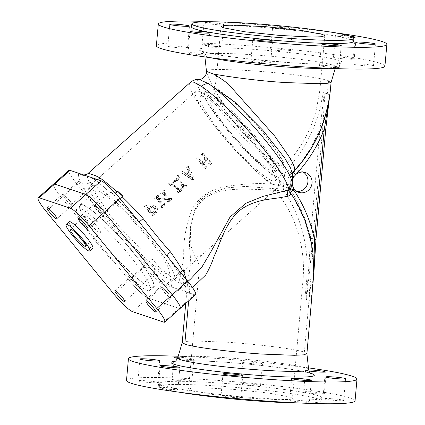 <?xml version="1.0" encoding="UTF-8"?>
<svg xmlns="http://www.w3.org/2000/svg" width="425" height="425" viewBox="0 0 425 425"><rect width="100%" height="100%" fill="white"/><g stroke="black" fill="none" stroke-linecap="round" stroke-linejoin="round"><path stroke-width="0.32" stroke-dasharray="2.12 1.59" d="M308.964 300.507C309.713 293.362 311.142 284.516 310.962 277.987C309.666 284.049 309.49 293.287 308.964 300.507C307.519 299.205 306.329 296.167 305.389 291.396L306.553 299.694L311.376 301.32L311.902 293.585C311.323 297.845 310.346 300.151 308.964 300.507L304.353 352.166C295.763 349.053 258.607 344.277 226.929 342.21L195.038 340.983L185.736 341.418L182.235 342.582M216.272 88.06L213.547 88.501L214.322 93.521L219.311 102.691L239.015 128.674L263.612 154.355L281.09 167.158L283.666 166.998L283.475 162.547L278.858 153.664L259.207 127.58L234.303 101.495L216.272 88.06M273.339 188.578L274.794 189.369L274.614 190.31L201.631 255.266L196.345 257.109L194.283 255.579L190.793 245.268L190.395 229.24L194.241 210.864L198.932 202.04L206.268 194.91L225.675 187.93L245.56 186.4L273.339 188.578M290.323 397.083L292.442 398.368L289.069 399.394L279.602 399.702L247.759 398.135L212.388 394.427L190.676 390.384L188.557 389.098L191.93 388.078L201.397 387.765L233.24 389.332L268.611 393.04L290.323 397.083M331.054 82.508L328.583 80.692C319.935 77.557 282.896 72.802 251.159 70.741C223.056 69.121 203.341 68.712 206.784 71.767M293.494 171.971A5.217 0.664 42.9 0 1 293.425 171.604A5.217 0.664 42.9 0 1 293.473 171.572C313.321 149.898 325.332 124.297 329.497 94.764L327.303 93.744L322.989 92.581C318.904 121.991 306.892 147.661 286.944 169.586C277.058 163.901 258.14 145.738 241.496 126.443C224.235 106.059 213.281 89.675 208.617 77.292L206.391 72.415M192.504 287.571L189.794 287.938L187.818 280.033L189.725 269.625C190.66 262.363 190.607 255.085 189.561 247.78C189.391 232.624 189.598 211.496 204.175 198.751C219.778 187.356 240.98 189.173 257.869 189.444L284.139 190.91C303.753 220.989 310.84 254.485 305.389 291.396M303.259 172.109A10.428 9.961 108.6 0 0 301.283 171.179A10.428 9.961 108.6 0 0 298.881 170.701A10.428 9.961 108.6 0 0 292.527 172.508C304.353 159.476 313.554 144.654 320.131 128.047L322.713 128.377L324.902 92.937L329.694 94.552L325.747 129.333M291.497 173.326A5.217 0.659 42.8 0 0 286.944 169.586L284.575 174.691L283.433 186.485L289.367 188.291L289.675 187.127L288.416 184.668C287.268 181.342 287.709 178.229 289.728 175.339L292.527 172.508M289.675 187.127A10.428 9.961 108.6 0 0 294.637 190.952A10.428 9.961 108.6 0 0 296.772 191.404M170.935 279.724A63.102 9.637 48.3 0 1 119.659 232.746A63.102 9.637 48.3 0 1 90.307 185.39A63.102 9.637 48.3 0 1 93.59 185.337A63.102 9.637 48.3 0 1 144.861 232.316A63.102 9.637 48.3 0 1 174.213 279.666A63.102 9.637 48.3 0 1 170.935 279.724M199.075 91.449A63.102 9.637 -131.7 0 0 195.798 91.508A63.102 9.637 -131.7 0 0 225.149 138.858A63.102 9.637 -131.7 0 0 276.42 185.837A63.102 9.637 -131.7 0 0 279.703 185.778A63.102 9.637 -131.7 0 0 250.346 138.428A63.102 9.637 -131.7 0 0 199.075 91.449M89.728 187.877C87.534 189.63 85.409 189.651 83.358 187.946A79.788 12.187 -131.7 0 0 96.177 207.469A6.258 3.31 -36.1 0 0 103.626 205.323A73.53 11.231 48.3 0 1 91.386 186.548L89.728 187.877M71.235 204.335A6.258 0.956 48.3 0 1 66.151 199.676A6.258 0.956 48.3 0 1 63.24 194.979A6.258 0.956 48.3 0 1 63.569 194.974A6.258 0.956 48.3 0 1 68.653 199.633A6.258 0.956 48.3 0 1 71.565 204.329A6.258 0.956 48.3 0 1 71.235 204.335M80.5 182.309C83.257 184.418 86.248 184.583 89.478 182.792A73.53 11.231 48.3 0 1 87.683 173.857A6.258 6.178 32.8 0 1 78.875 173.326A79.788 12.187 -131.7 0 0 80.5 182.309A6.258 0.956 -131.7 0 0 78.965 181.268A6.258 0.956 -131.7 0 0 78.641 181.273A6.258 0.956 -131.7 0 0 83.358 187.946M186.251 279.443A73.53 11.231 48.3 0 1 186.081 282.981A6.258 6.178 32.8 0 0 185.645 291.736L163.343 284.235A20.862 3.188 48.3 0 1 144.675 266.656L125.423 243.158A79.788 12.187 -131.7 0 0 147.018 265.63A6.258 0.956 -131.7 0 0 150.864 270.374A6.258 0.956 -131.7 0 0 154.392 273.312A6.258 0.956 -131.7 0 0 154.716 273.307A6.258 0.956 -131.7 0 0 154.742 272.908A79.788 12.187 -131.7 0 0 172.199 287.21A6.258 5.222 -55.2 0 1 173.687 278.811A73.53 11.231 48.3 0 1 156.634 264.748C154.647 268.048 154.015 270.767 154.742 272.908M138.991 287.018A6.258 0.956 48.3 0 1 133.907 282.359A6.258 0.956 48.3 0 1 130.996 277.663A6.258 0.956 48.3 0 1 131.325 277.658A6.258 0.956 48.3 0 1 136.409 282.317A6.258 0.956 48.3 0 1 139.32 287.013A6.258 0.956 48.3 0 1 138.991 287.018M147.018 265.63L147.847 262.666L152.262 259.218A73.53 11.231 -131.7 0 0 157.404 264.063L156.634 264.748M120.339 199.006L119.574 199.814L117.911 199.947L117.502 199.426A6.258 0.956 48.3 0 0 113.656 194.687A6.258 0.956 48.3 0 0 110.128 191.744A6.258 0.956 48.3 0 0 109.804 191.749A6.258 0.956 48.3 0 0 109.783 192.153L110.038 192.53L115.249 193.093M94.733 205.45A6.258 0.956 -131.7 0 0 94.403 205.456A6.258 0.956 -131.7 0 0 97.314 210.152A6.258 0.956 -131.7 0 0 102.398 214.811A6.258 0.956 -131.7 0 0 102.728 214.806A6.258 0.956 -131.7 0 0 99.817 210.109A6.258 0.956 -131.7 0 0 94.733 205.45M183.117 275.618L182.968 281.286L184.02 282.752A6.258 0.956 48.3 0 0 185.555 283.794A6.258 0.956 48.3 0 0 185.879 283.788L170.483 297.489A6.258 0.956 -131.7 0 0 167.572 292.798A6.258 0.956 -131.7 0 0 162.488 288.139A6.258 0.956 -131.7 0 0 162.159 288.145A6.258 0.956 -131.7 0 0 165.07 292.841A6.258 0.956 -131.7 0 0 170.154 297.5A6.258 0.956 -131.7 0 0 170.483 297.489M247.86 383.775A9.908 0.717 5.1 0 0 240.784 383.833A9.908 0.717 5.1 0 0 253.443 385.65A9.908 0.717 5.1 0 0 260.52 385.592A9.908 0.717 5.1 0 0 247.86 383.775M255.388 363.896A9.908 0.717 -174.9 0 1 242.723 362.073A9.908 0.717 -174.9 0 1 249.799 362.015A9.908 0.717 -174.9 0 1 262.464 363.837A9.908 0.717 -174.9 0 1 255.388 363.896M179.222 379.158A9.908 0.717 5.1 0 0 172.146 379.217A9.908 0.717 5.1 0 0 184.806 381.039A9.908 0.717 5.1 0 0 191.882 380.981A9.908 0.717 5.1 0 0 179.222 379.158M177.905 357.234A9.908 0.717 -174.9 0 1 181.162 357.398A9.908 0.717 -174.9 0 1 193.827 359.221A9.908 0.717 -174.9 0 1 186.75 359.279A9.908 0.717 -174.9 0 1 177.57 358.323M145.005 380.71A9.908 0.717 5.1 0 0 137.928 380.768A9.908 0.717 5.1 0 0 150.593 382.59A9.908 0.717 5.1 0 0 157.67 382.532A9.908 0.717 5.1 0 0 145.005 380.71M165.256 387.52A9.908 0.717 5.1 0 0 158.18 387.579A9.908 0.717 5.1 0 0 170.845 389.401A9.908 0.717 5.1 0 0 177.921 389.342A9.908 0.717 5.1 0 0 165.256 387.52M228.108 395.601A9.908 0.717 5.1 0 0 221.032 395.659A9.908 0.717 5.1 0 0 233.697 397.476A9.908 0.717 5.1 0 0 240.773 397.418A9.908 0.717 5.1 0 0 228.108 395.601M296.751 400.212A9.908 0.717 5.1 0 0 289.669 400.27A9.908 0.717 5.1 0 0 302.334 402.092A9.908 0.717 5.1 0 0 309.411 402.034A9.908 0.717 5.1 0 0 296.751 400.212M330.963 398.661A9.908 0.717 5.1 0 0 323.887 398.719A9.908 0.717 5.1 0 0 336.547 400.541A9.908 0.717 5.1 0 0 343.623 400.483A9.908 0.717 5.1 0 0 330.963 398.661M310.712 391.85A9.908 0.717 5.1 0 0 303.636 391.908A9.908 0.717 5.1 0 0 316.296 393.731A9.908 0.717 5.1 0 0 323.377 393.672A9.908 0.717 5.1 0 0 310.712 391.85M308.964 370.998A9.908 0.717 -174.9 0 1 305.58 370.154A9.908 0.717 -174.9 0 1 308.688 369.909M366.419 65.859A9.908 0.717 -174.9 0 1 353.754 64.042A9.908 0.717 -174.9 0 1 360.83 63.984A9.908 0.717 -174.9 0 1 373.495 65.801A9.908 0.717 -174.9 0 1 366.419 65.859M332.201 67.416A9.908 0.717 -174.9 0 1 319.542 65.593A9.908 0.717 -174.9 0 1 326.618 65.535A9.908 0.717 -174.9 0 1 339.283 67.357A9.908 0.717 -174.9 0 1 332.201 67.416M263.564 62.799A9.908 0.717 -174.9 0 1 250.904 60.977A9.908 0.717 -174.9 0 1 257.98 60.918A9.908 0.717 -174.9 0 1 270.64 62.741A9.908 0.717 -174.9 0 1 263.564 62.799M200.712 54.719A9.908 0.717 -174.9 0 1 188.047 52.902A9.908 0.717 -174.9 0 1 195.128 52.843A9.908 0.717 -174.9 0 1 207.788 54.66A9.908 0.717 -174.9 0 1 200.712 54.719M180.46 47.913A9.908 0.717 -174.9 0 1 167.801 46.091A9.908 0.717 -174.9 0 1 174.877 46.033A9.908 0.717 -174.9 0 1 187.537 47.855A9.908 0.717 -174.9 0 1 180.46 47.913M211.034 22.722A9.908 0.717 5.1 0 0 203.958 22.78A9.908 0.717 5.1 0 0 216.617 24.602A9.908 0.717 5.1 0 0 223.693 24.544A9.908 0.717 5.1 0 0 211.034 22.722M214.673 46.357A9.908 0.717 -174.9 0 1 202.013 44.54A9.908 0.717 -174.9 0 1 209.089 44.482A9.908 0.717 -174.9 0 1 221.754 46.298A9.908 0.717 -174.9 0 1 214.673 46.357M279.671 27.338A9.908 0.717 5.1 0 0 272.595 27.397A9.908 0.717 5.1 0 0 285.255 29.213A9.908 0.717 5.1 0 0 292.331 29.155A9.908 0.717 5.1 0 0 279.671 27.338M283.316 50.973A9.908 0.717 -174.9 0 1 270.651 49.151A9.908 0.717 -174.9 0 1 277.727 49.093A9.908 0.717 -174.9 0 1 290.392 50.915A9.908 0.717 -174.9 0 1 283.316 50.973M350.115 36.152A9.908 0.717 5.1 0 0 342.523 35.413A9.908 0.717 5.1 0 0 335.447 35.472A9.908 0.717 5.1 0 0 348.112 37.294A9.908 0.717 5.1 0 0 353.276 37.485M346.168 59.054A9.908 0.717 -174.9 0 1 333.503 57.232A9.908 0.717 -174.9 0 1 340.584 57.173A9.908 0.717 -174.9 0 1 353.244 58.995A9.908 0.717 -174.9 0 1 346.168 59.054M150.737 287.576A55.282 8.442 48.3 0 1 105.825 246.426A55.282 8.442 48.3 0 1 80.107 204.94A55.282 8.442 48.3 0 1 82.981 204.893A55.282 8.442 48.3 0 1 127.898 246.048A55.282 8.442 48.3 0 1 153.616 287.528A55.282 8.442 48.3 0 1 150.737 287.576M166.138 273.87A55.282 8.442 48.3 0 1 121.226 232.719A55.282 8.442 48.3 0 1 95.508 191.234A55.282 8.442 48.3 0 1 98.382 191.186A55.282 8.442 48.3 0 1 143.299 232.342A55.282 8.442 48.3 0 1 169.012 273.822A55.282 8.442 48.3 0 1 166.138 273.87M384.922 66.146A114.734 8.314 5.1 0 0 238.308 45.071A114.734 8.314 5.1 0 0 156.368 45.746M333.45 32.528A114.734 8.314 5.1 0 0 240.247 23.311A114.734 8.314 5.1 0 0 212.983 21.776M353.621 41.422A81.356 5.892 5.1 0 0 249.656 26.478A81.356 5.892 5.1 0 0 191.553 26.956M212.006 97.479A49.544 7.565 -131.7 0 0 209.429 97.522A49.544 7.565 -131.7 0 0 232.475 134.698A49.544 7.565 -131.7 0 0 272.733 171.583A49.544 7.565 -131.7 0 0 275.304 171.541A49.544 7.565 -131.7 0 0 252.259 134.364A49.544 7.565 -131.7 0 0 212.006 97.479M218.939 91.311A49.544 7.565 -131.7 0 0 216.362 91.354A49.544 7.565 -131.7 0 0 239.408 128.531A49.544 7.565 -131.7 0 0 279.661 165.415A49.544 7.565 -131.7 0 0 282.237 165.373A49.544 7.565 -131.7 0 0 259.192 128.196A49.544 7.565 -131.7 0 0 218.939 91.311M203.23 96.523A56.323 8.601 -131.7 0 0 200.303 96.571A56.323 8.601 -131.7 0 0 226.504 138.837A56.323 8.601 -131.7 0 0 272.266 180.763A56.323 8.601 -131.7 0 0 275.193 180.715A56.323 8.601 -131.7 0 0 248.997 138.449A56.323 8.601 -131.7 0 0 203.23 96.523M207.852 92.411A56.323 8.601 -131.7 0 0 204.924 92.459A56.323 8.601 -131.7 0 0 231.12 134.725A56.323 8.601 -131.7 0 0 276.888 176.651A56.323 8.601 -131.7 0 0 279.815 176.603A56.323 8.601 -131.7 0 0 253.613 134.337A56.323 8.601 -131.7 0 0 207.852 92.411M308.46 367.875A114.734 8.314 5.1 0 0 210.38 357.993A114.734 8.314 5.1 0 0 178.197 356.251M355.056 400.823A114.734 8.314 5.1 0 0 208.436 379.753A114.734 8.314 5.1 0 0 126.501 380.428M217.844 382.914A81.356 5.892 5.1 0 0 159.742 383.392A81.356 5.892 5.1 0 0 263.707 398.337A81.356 5.892 5.1 0 0 321.81 397.858A81.356 5.892 5.1 0 0 217.844 382.914M300.379 403.038A81.356 5.892 5.1 0 0 321.534 400.966A81.356 5.892 5.1 0 0 217.568 386.022A81.356 5.892 5.1 0 0 159.465 386.5A81.356 5.892 5.1 0 0 179.918 392.286M186.081 282.981L185.714 283.39L181.077 284.182C179.228 283.252 176.768 281.462 173.687 278.811M324.902 92.937L324.248 92.804L320.131 128.047L310.356 238.319C306.6 220.033 299.609 203.357 289.367 188.291A5.217 1.259 -34.3 0 1 284.139 190.91A5.217 4.627 93.9 0 1 283.433 186.485L270.884 183.967C257.183 183.005 242.239 183.855 226.052 186.527C210.221 188.886 195.075 199.107 190.15 214.12C185.348 229.128 183.223 242.988 183.775 255.701C182.984 267.421 176.407 281.722 181.618 283.703L190.671 278.981C187.356 281.653 185.651 282.837 185.544 282.54C187.011 282.864 187.802 283.294 187.919 283.831L187.818 280.033L185.725 303.471M324.248 92.804L322.989 92.581M288.416 184.668A5.217 0.388 4.7 0 1 283.783 184.052L279.836 180.779A70.476 10.763 48.3 0 1 224.124 125.067A70.476 10.763 48.3 0 1 197.652 79.99C198.916 83.172 212.723 101.394 231.009 123.569C249.863 145.477 273.142 168.258 284.575 174.691A5.217 0.393 4.6 0 0 289.728 175.339M328.743 102L329.694 94.637M292.48 176.524A5.217 0.393 4.6 0 0 291.199 176.678A5.217 0.393 4.6 0 0 291.263 176.742L293.473 171.572L294.164 171.116M291.778 186.086A5.217 0.388 4.7 0 0 290.418 186.235A5.217 0.388 4.7 0 0 290.493 186.309L291.263 176.742L292.565 174.664M290.732 188.875L289.956 188.673L290.493 186.309L291.789 184.801A10.428 10.296 32.1 0 1 290.424 189.428L290.004 188.695A5.217 5.132 -31.1 0 0 290.487 192.86A5.217 5.217 0 0 1 289.956 188.673L291.199 176.678L293.425 171.604C313.342 149.797 325.359 124.169 329.471 94.722M190.294 82.439L190.172 82.556A73.53 11.231 -131.7 0 0 214.694 125.747A73.53 11.231 -131.7 0 0 270.884 183.967A5.217 3.134 94.8 0 0 270.412 190.299M46.123 211.384L61.524 197.678L129.28 280.362L61.524 197.678A20.862 3.188 48.3 0 1 53.534 184.073A20.862 3.188 -131.7 0 0 61.524 197.678L76.92 183.972L125.423 243.158L130.576 238.212C119.34 227.662 110.357 216.697 103.626 205.323M89.478 182.792L90.249 182.107A73.53 11.231 -131.7 0 0 92.151 185.863L91.386 186.548M87.683 173.857L87.943 173.538M210.54 164.385L211.815 163.253A73.53 11.231 48.3 0 1 203.447 153.648L202.178 154.78A73.53 11.231 -131.7 0 0 206.199 159.46L202.752 162.531A73.53 11.231 48.3 0 1 198.73 157.845L197.46 158.977A73.53 11.231 -131.7 0 0 205.822 168.582L207.092 167.45A73.53 11.231 48.3 0 1 203.575 163.471L207.023 160.4A73.53 11.231 -131.7 0 0 210.54 164.385L209.02 163.869L210.29 162.743L211.815 163.253M193.083 179.918L194.268 178.872L188.854 166.643L187.521 167.827L189.226 171.572L186.511 173.99L183.106 171.753L181.773 172.938L193.083 179.918L191.563 179.408L192.743 178.357L194.268 178.872M178.059 178.351L178.043 175.164L179.908 177.485L179.265 178.059L178.867 179.297A73.53 11.231 -131.7 0 0 184.742 186.012L183.292 185.528L185.002 184.758L186.495 185.263A73.53 11.231 -131.7 0 0 186.952 185.773L179.068 192.785A73.53 11.231 48.3 0 1 178.665 192.334L179.663 191.447L179.685 190.411L171.966 184.556L170.733 185.656L168.73 183.547L171.647 184.062L178.059 178.351L177.161 178.048L177.039 175.047L177.863 175.323M185.002 184.758L185.406 185.252L177.523 192.27L177.161 191.829L178.165 190.942L178.245 189.927L171.052 184.248L172.008 184.567L171.052 184.248L169.814 185.348L170.733 185.656M177.039 175.047L178.994 177.177L177.926 178.978L183.292 185.528L184.742 186.012L186.495 185.263M153.005 215.592L156.06 212.872C157.951 211.129 158.121 209.227 156.565 207.161L154.822 205.934L150.848 207.055L149.117 208.601A73.53 11.231 48.3 0 1 145.913 204.855L144.643 205.987A73.53 11.231 -131.7 0 0 153.005 215.592L151.481 215.082L154.541 212.362L156.06 212.872M170.568 197.986L170.792 198.257L167.083 201.556L166.86 201.285L168.034 199.862L167.811 199.585L157.563 198.135L162.531 204.197L164.199 204.808L162.531 204.197L164.332 203.532L165.851 204.042A73.53 11.231 -131.7 0 0 166.101 204.329L162.334 207.676A73.53 11.231 48.3 0 1 162.084 207.395L162.929 205.626A73.53 11.231 48.3 0 1 156.814 198.629L155.731 198.241L154.126 199.028L155.035 199.33A73.53 11.231 48.3 0 1 154.796 199.054L158.562 195.702A73.53 11.231 -131.7 0 0 158.801 195.978L157.824 197.63A73.53 11.231 -131.7 0 0 158.111 197.965L168.725 199.458A73.53 11.231 48.3 0 1 163.253 193.189L162.074 192.753L160.422 193.423L161.33 193.731A73.53 11.231 48.3 0 1 161.091 193.449L164.799 190.15A73.53 11.231 -131.7 0 0 165.038 190.432L164.252 192.302A73.53 11.231 -131.7 0 0 170.329 199.245L168.858 198.751L170.568 197.986L172.083 198.496A73.53 11.231 -131.7 0 0 172.337 198.778L168.629 202.077A73.53 11.231 48.3 0 1 168.38 201.795L169.527 200.361A73.53 11.231 48.3 0 1 169.278 200.079L158.541 198.464A73.53 11.231 -131.7 0 0 163.992 204.685L165.851 204.042M160.422 193.423L160.198 193.152L163.901 189.853L164.13 190.124L163.312 191.983L168.858 198.751L170.329 199.245L172.083 198.496M154.126 199.028L153.903 198.751L157.67 195.399L157.893 195.675L156.894 197.317L157.16 197.646L167.322 198.985L162.313 192.876L163.253 193.189L161.33 193.731M164.332 203.532L164.555 203.809L160.788 207.161L160.565 206.885L161.473 205.137L155.879 198.316L156.814 198.629L155.035 199.33M139.15 221.962L139.102 221.903A79.788 12.187 -131.7 0 0 117.502 199.426M187.898 281.451L185.008 284.235L184.445 285.791L182.968 281.286M167.71 256.817A6.258 3.31 -36.1 0 0 167.912 257.168C173.209 264.435 177.321 270.683 180.242 275.915L181.167 277.116A6.258 0.956 48.3 0 1 185.879 283.788M195.59 294.695A20.862 3.188 48.3 0 1 194.507 294.711L185.645 291.736A79.788 12.187 -131.7 0 0 184.02 282.752M76.92 183.972A20.862 3.188 48.3 0 1 68.935 170.367M306.903 353.706L304.353 352.166M311.902 293.585L313.581 268.265L311.27 243.419L304.459 219.438L293.478 197.45C311.865 225.218 316.625 263.298 311.791 294.525M180.189 308.401A20.862 3.188 48.3 0 1 179.106 308.417L147.942 297.941L179.106 308.417L163.705 322.123M144.675 266.656L129.28 280.362A20.862 3.188 -131.7 0 0 147.942 297.941A20.862 3.188 48.3 0 1 129.28 280.362L113.879 294.068M190.172 82.556A10.428 10.306 42.8 0 1 197.652 79.99L198.927 79.353M279.836 180.779A10.428 8.697 -55.2 0 1 278.035 185.263A5.217 4.101 -89.9 0 0 278.396 190.697M325.662 129.28L315.876 239.642L311.376 301.32M306.553 299.694L312.938 238.653L322.713 128.377M312.938 238.653L310.356 238.319C309.634 257.826 308.226 277.419 306.133 297.102M311.599 298.934L313.884 270.895M97.293 179.52A6.258 5.222 -55.2 0 1 93.373 178.877L93.373 178.877A6.258 5.222 -55.2 0 1 92.326 177.847A79.788 12.187 -131.7 0 1 109.783 192.153M166.249 255.032L167.912 257.168A6.258 3.31 -36.1 0 0 168.343 257.587A79.788 12.187 -131.7 0 1 181.167 277.116M180.242 275.915L180.45 272.361M152.262 259.218A6.258 0.956 48.3 0 1 157.404 264.063M90.249 182.107A6.258 0.956 48.3 0 1 92.353 185.826A6.258 0.956 48.3 0 1 92.151 185.863M154.541 212.362C156.437 210.646 156.697 208.771 155.316 206.741L156.565 207.161M155.316 206.741L153.696 205.551L149.812 206.709L148.081 208.25L145.068 204.574L145.913 204.855M145.068 204.574L143.799 205.705L144.643 205.987M149.812 206.709L150.848 207.055M148.081 208.25L149.117 208.601M151.348 208.282L153.972 207.299L155.295 208.292C156.48 209.738 156.326 211.055 154.843 212.25L153.425 213.509A73.53 11.231 48.3 0 1 149.935 209.541L151.348 208.282L150.248 207.91L152.819 206.911L155.295 208.292M154.047 207.867C155.104 209.297 154.891 210.598 153.414 211.772L154.843 212.25M153.414 211.772L151.996 213.031L153.425 213.509M151.996 213.031L148.835 209.169L149.935 209.541M148.835 209.169L150.248 207.91M143.799 205.705L151.481 215.082M164.555 203.809L166.101 204.329M160.788 207.161L162.334 207.676M161.473 205.137L162.929 205.626M160.565 206.885L162.084 207.395M153.903 198.751L154.796 199.054M157.67 195.399L158.562 195.702M156.894 197.317L157.824 197.63M157.893 195.675L158.801 195.978M160.198 193.152L161.091 193.449M163.901 189.853L164.799 190.15M163.312 191.983L164.252 192.302M164.13 190.124L165.038 190.432M170.792 198.257L172.337 198.778M167.083 201.556L168.629 202.077M168.034 199.862L169.527 200.361M166.86 201.285L168.38 201.795M157.16 197.646L158.111 197.965M167.322 198.985L168.725 199.458M167.811 199.585L169.278 200.079M157.563 198.135L158.541 198.464M177.22 174.887L178.043 175.164M178.994 177.177L179.908 177.485M178.346 177.751L179.265 178.059M177.926 178.978L178.867 179.297M185.406 185.252L186.952 185.773M177.523 192.27L179.068 192.785M177.161 191.829L178.665 192.334M178.165 190.942L179.663 191.447M178.245 189.927L179.685 190.411M169.814 185.348L167.907 183.271L168.73 183.547M167.907 183.271L168.964 183.334M168.141 183.058L169.495 183.759L171.647 184.062M170.749 183.759L177.161 178.048M182.394 186.421L176.651 179.589L175.934 179.897L176.848 180.205L172.614 183.977L180.641 190.214L178.925 189.508L179.871 189.423L182.166 187.377L182.394 186.421L183.85 186.91A73.53 11.231 48.3 0 1 178.117 180.354L177.576 179.897L176.848 180.205M175.934 179.897L171.695 183.669L172.614 183.977M177.161 180.035L178.117 180.354M182.166 187.377L183.664 187.882L183.85 186.91M171.695 183.669L178.925 189.508L181.369 189.927L183.664 187.882M192.743 178.357L188.009 166.356L186.676 167.546L188.238 171.238L185.523 173.655L182.261 171.472L183.106 171.753M182.261 171.472L180.928 172.656L181.773 172.938M188.238 171.238L189.226 171.572M185.523 173.655L186.511 173.99M188.009 166.356L188.854 166.643M186.676 167.546L187.521 167.827M187.579 174.696L189.778 172.741L191.824 177.028L191.537 177.283L186.532 174.346L188.732 172.391L189.778 172.741M188.732 172.391L190.517 176.587L191.824 177.028M190.517 176.587L190.23 176.843L191.537 177.283M180.928 172.656L191.563 179.408M190.23 176.843L186.532 174.346M210.29 162.743L202.608 153.361L201.333 154.493L205.1 159.093L201.652 162.159L197.885 157.563L196.616 158.695L204.303 168.072L205.572 166.94L202.406 163.078L203.575 163.471M202.406 163.078L205.854 160.012L207.023 160.4M204.303 168.072L205.822 168.582M205.572 166.94L207.092 167.45M197.885 157.563L198.73 157.845M196.616 158.695L197.46 158.977M205.1 159.093L206.199 159.46M201.652 162.159L202.752 162.531M202.608 153.361L203.447 153.648M201.333 154.493L202.178 154.78M205.854 160.012L209.02 163.869M96.167 225.441A11.448 1.748 48.3 0 1 100.555 232.911A11.448 1.748 48.3 0 1 89.718 223.274A11.448 1.748 48.3 0 1 85.329 215.804A11.448 1.748 48.3 0 1 96.167 225.441M69.217 221.733A17.733 2.709 -131.7 0 0 76.011 233.298A17.733 2.709 -131.7 0 0 92.793 248.227M132.297 251.425A54.756 8.362 48.3 0 1 153.266 287.141A54.756 8.362 48.3 0 1 101.426 241.044A54.756 8.362 48.3 0 1 80.458 205.333A54.756 8.362 48.3 0 1 132.297 251.425M128.833 254.511A54.756 8.362 48.3 0 1 149.802 290.222A54.756 8.362 48.3 0 1 97.963 244.131A54.756 8.362 48.3 0 1 76.989 208.415A54.756 8.362 48.3 0 1 128.833 254.511M69.461 200.345A7.299 1.116 48.3 0 1 72.255 205.105A7.299 1.116 48.3 0 1 65.344 198.964A7.299 1.116 48.3 0 1 62.549 194.198A7.299 1.116 48.3 0 1 69.461 200.345M100.624 210.827A7.299 1.116 48.3 0 1 103.418 215.587A7.299 1.116 48.3 0 1 96.507 209.44A7.299 1.116 48.3 0 1 93.713 204.68A7.299 1.116 48.3 0 1 100.624 210.827M133.099 281.647A7.299 1.116 -131.7 0 0 140.011 287.794A7.299 1.116 -131.7 0 0 137.217 283.029A7.299 1.116 -131.7 0 0 130.305 276.882A7.299 1.116 -131.7 0 0 133.099 281.647M164.262 292.124A7.299 1.116 -131.7 0 0 171.174 298.27A7.299 1.116 -131.7 0 0 168.38 293.51A7.299 1.116 -131.7 0 0 161.468 287.364A7.299 1.116 -131.7 0 0 164.262 292.124M328.583 80.692L327.298 93.744M188.642 300.879L189.794 287.938M250.383 49.135A71.883 5.206 5.1 0 0 201.971 51.329A71.883 5.206 5.1 0 0 290.907 62.762A71.883 5.206 5.1 0 0 339.32 60.562A71.883 5.206 5.1 0 0 250.383 49.135M211.337 57.816A65.748 4.765 -174.9 0 1 204.717 55.17A65.748 4.765 -174.9 0 1 251.669 54.713A65.748 4.765 -174.9 0 1 335.676 66.858A65.748 4.765 -174.9 0 1 328.69 68.287M175.339 361.117A71.883 5.206 -174.9 0 1 222.456 362.052A71.883 5.206 -174.9 0 1 310.409 373.171M308.651 369.644A65.748 4.765 5.1 0 0 224.634 357.638A65.748 4.765 5.1 0 0 177.692 357.956M151.491 259.903A73.53 11.231 48.3 0 1 130.576 238.212M292.161 183.43A70.476 10.763 48.3 0 1 291.789 184.801M194.507 294.711L179.106 308.417M132.542 311.647L163.343 284.235M179.871 189.423L181.369 189.927M220.963 26.451L216.113 80.474C215.422 84.171 214.567 86.849 213.547 88.501M274.794 189.369L285.478 204.356C290.843 213.233 295.04 222.652 298.063 232.613C302.956 248.944 304.523 265.62 302.77 282.646L292.442 398.368M298.748 192.334L294.637 190.952M195.798 91.508L90.307 185.39M78.641 181.273L63.24 194.979M147.847 262.666L130.996 277.663M109.804 191.749L94.403 205.456M182.952 269.641L162.159 288.145M242.723 362.073L240.784 383.833M174.085 357.457L172.146 379.217M139.873 359.008L137.928 380.768M160.124 365.819L158.18 387.579M222.976 373.899L221.032 395.659M291.614 378.516L289.669 400.27M325.826 376.959L323.887 398.719M305.58 370.154L303.636 391.908M353.754 64.042L355.698 42.282M319.542 65.593L321.486 43.833M250.904 60.977L252.843 39.222M188.047 52.902L189.991 31.142M167.801 46.091L169.74 24.331M202.013 44.54L203.958 22.78M270.651 49.151L272.595 27.397M333.503 57.232L335.447 35.472M335.171 68.563L335.676 66.858C337.397 64.063 338.396 62.905 338.672 63.378L337.498 63.601C335.038 63.968 330.65 64.143 324.339 64.132C315.286 64.09 304.098 63.623 290.774 62.735L243.148 58.315L218.721 54.905C205.594 52.705 202.109 51.207 202.385 51.218C202.773 50.777 203.554 52.094 204.717 55.17L204.908 56.939M310.983 373.596C311.243 373.718 310.165 372.884 300.996 371.052C284.644 367.811 251.148 363.959 222.594 362.079C210.572 361.277 200.233 360.82 191.574 360.703L177.586 361.016L174.696 361.436M95.508 191.234L80.107 204.94M216.362 91.354L209.429 97.522M204.924 92.459L200.303 96.571M159.742 383.392L159.465 386.5M141.196 224.458L117.911 199.947M324.769 35.711L319.924 89.919L316.248 110.091C313.735 119.494 310.202 128.499 305.644 137.094C299.768 148.144 292.442 158.116 283.661 166.998M194.283 255.579L194.863 256.286C196.27 258.469 199.569 261.396 199.012 271.92L188.557 389.098M282.237 165.373L275.304 171.541M279.815 176.603L275.193 180.715M321.81 397.858L321.534 400.966M169.012 273.822L153.616 287.528M329.784 94.6L329.354 98.377M313.799 274.316L311.52 300.709M110.038 192.53C103.546 186.633 97.994 182.086 93.373 178.877L87.948 176.375M353.244 58.995L355.188 37.235M290.392 50.915L292.331 29.155M221.754 46.298L223.693 24.544M187.537 47.855L189.481 26.095M207.788 54.66L209.732 32.906M270.64 62.741L272.584 40.981M339.283 67.357L341.222 45.597M373.495 65.801L375.434 44.046M325.316 371.912L323.377 393.672M345.567 378.723L343.623 400.483M311.355 380.274L309.411 402.034M242.712 375.663L240.773 397.418M179.86 367.582L177.921 389.342M159.609 360.772L157.67 382.532M193.827 359.221L191.882 380.981M262.464 363.837L260.52 385.592M119.574 199.814L102.728 214.806M154.716 273.307L139.32 287.013M92.353 185.826L71.565 204.329M154.822 205.934L153.696 205.551M153.972 207.299L152.819 206.911M169.495 183.759L170.361 184.052M176.651 179.589L177.576 179.897M279.703 185.778L274.614 190.31M201.631 255.266L174.213 279.666M305.4 172.561L301.283 171.179M100.555 232.911L85.537 246.272M149.802 290.222L153.266 287.141M72.255 205.105L56.854 218.811M103.418 215.587L88.017 229.293M140.011 287.794L124.61 301.5M171.174 298.27L155.773 311.977M161.468 287.364L146.067 301.07M130.305 276.882L114.904 290.588M93.713 204.68L78.312 218.386M62.549 194.198L47.148 207.905M76.989 208.415L80.458 205.333M85.329 215.804L70.316 229.171"/><path stroke-width="0.64" d="M223.045 27.731L220.963 26.451L224.246 25.42L233.463 25.107L265.598 26.679L300.868 30.366L322.687 34.43L324.769 35.711L321.486 36.736L312.269 37.049L280.133 35.477L244.864 31.79L223.045 27.731M204.908 56.939L206.486 71.389L213.382 73.987C217.372 76.155 222.317 79.448 228.22 83.879L274.858 136.26L291.008 159.412L294.392 167.036L294.164 171.116C299.837 165.049 305.108 158.164 309.968 150.461C316.094 140.633 320.907 130.257 324.402 119.329L328.265 104.486L330.172 92.172L331.07 82.445M206.486 71.331L206.391 72.415L206.784 71.767M185.725 303.471L182.235 342.582L184.785 344.123C193.364 347.236 230.515 352.012 262.209 354.078L294.371 355.3L303.62 354.843L306.903 353.706L313.825 273.509L313.034 253.847C310.702 233.538 304.178 214.731 293.468 197.439L290.636 193.093A5.217 5.132 -31.1 0 1 290.487 192.86L290.487 192.86C289.93 191.983 289.887 190.878 290.355 189.545L290.355 189.545A5.217 5.111 28.8 0 1 290.397 189.476M292.676 186.102L293.787 188.509A10.428 9.961 108.6 0 0 298.748 192.334A10.428 9.961 108.6 0 0 301.15 192.812A10.428 9.961 108.6 0 0 311.849 184.386A10.428 9.961 108.6 0 0 305.4 172.561A10.428 9.961 108.6 0 0 302.998 172.088A10.428 9.961 108.6 0 0 296.135 174.266L294.026 176.556C292.246 179.589 291.8 182.771 292.676 186.102A5.217 0.388 4.7 0 0 291.778 186.086M296.772 191.404A10.428 9.961 108.6 0 0 297.033 191.425A10.428 9.961 108.6 0 0 307.44 184.11A10.428 9.961 108.6 0 0 303.259 172.109M115.249 193.093L117.895 191.404A6.258 0.956 -131.7 0 0 123.043 196.249L120.339 199.006M180.45 272.361L183.148 269.604A73.53 11.231 -131.7 0 1 185.05 273.355L183.117 275.618M182.888 269.832A6.258 0.956 -131.7 0 0 185.05 273.355M177.57 358.323A9.908 0.717 -174.9 0 1 174.085 357.457A9.908 0.717 -174.9 0 1 177.905 357.234M152.532 360.83A9.908 0.717 -174.9 0 1 139.873 359.008A9.908 0.717 -174.9 0 1 146.949 358.95A9.908 0.717 -174.9 0 1 159.609 360.772A9.908 0.717 -174.9 0 1 152.532 360.83M172.784 367.641A9.908 0.717 -174.9 0 1 160.124 365.819A9.908 0.717 -174.9 0 1 167.2 365.76A9.908 0.717 -174.9 0 1 179.86 367.582A9.908 0.717 -174.9 0 1 172.784 367.641M235.636 375.716A9.908 0.717 -174.9 0 1 222.976 373.899A9.908 0.717 -174.9 0 1 230.053 373.841A9.908 0.717 -174.9 0 1 242.712 375.663A9.908 0.717 -174.9 0 1 235.636 375.716M304.279 380.332A9.908 0.717 -174.9 0 1 291.614 378.516A9.908 0.717 -174.9 0 1 298.69 378.457A9.908 0.717 -174.9 0 1 311.355 380.274A9.908 0.717 -174.9 0 1 304.279 380.332M338.491 378.781A9.908 0.717 -174.9 0 1 325.826 376.959A9.908 0.717 -174.9 0 1 332.908 376.901A9.908 0.717 -174.9 0 1 345.567 378.723A9.908 0.717 -174.9 0 1 338.491 378.781M308.688 369.909A9.908 0.717 -174.9 0 1 312.657 370.095A9.908 0.717 -174.9 0 1 325.316 371.912A9.908 0.717 -174.9 0 1 318.24 371.971A9.908 0.717 -174.9 0 1 308.964 370.998M362.775 42.224A9.908 0.717 5.1 0 0 355.698 42.282A9.908 0.717 5.1 0 0 368.358 44.104A9.908 0.717 5.1 0 0 375.434 44.046A9.908 0.717 5.1 0 0 362.775 42.224M328.562 43.775A9.908 0.717 5.1 0 0 321.486 43.833A9.908 0.717 5.1 0 0 334.146 45.656A9.908 0.717 5.1 0 0 341.222 45.597A9.908 0.717 5.1 0 0 328.562 43.775M259.919 39.164A9.908 0.717 5.1 0 0 252.843 39.222A9.908 0.717 5.1 0 0 265.508 41.039A9.908 0.717 5.1 0 0 272.584 40.981A9.908 0.717 5.1 0 0 259.919 39.164M197.067 31.083A9.908 0.717 5.1 0 0 189.991 31.142A9.908 0.717 5.1 0 0 202.656 32.959A9.908 0.717 5.1 0 0 209.732 32.906A9.908 0.717 5.1 0 0 197.067 31.083M176.816 24.273A9.908 0.717 5.1 0 0 169.74 24.331A9.908 0.717 5.1 0 0 182.405 26.153A9.908 0.717 5.1 0 0 189.481 26.095A9.908 0.717 5.1 0 0 176.816 24.273M213.382 73.987C226.249 76.41 258.618 81.074 286.434 82.604L318.368 83.683L327.664 83.257L331.054 82.508L335.171 68.563M212.983 21.776A114.734 8.314 5.1 0 0 158.312 23.991L156.368 45.746A114.734 8.314 5.1 0 0 302.988 66.821A114.734 8.314 5.1 0 0 384.922 66.146L386.867 44.386A114.734 8.314 5.1 0 0 333.45 32.528M158.312 23.991A114.734 8.314 5.1 0 0 304.927 45.061A114.734 8.314 5.1 0 0 386.867 44.386M191.834 23.848L191.553 26.956A81.356 5.892 5.1 0 0 295.518 41.9A81.356 5.892 5.1 0 0 353.621 41.422L353.897 38.314A81.356 5.892 5.1 0 0 249.937 23.37A81.356 5.892 5.1 0 0 191.834 23.848A81.356 5.892 5.1 0 0 295.795 38.792A81.356 5.892 5.1 0 0 353.897 38.314M178.197 356.251A114.734 8.314 5.1 0 0 128.44 358.668A114.734 8.314 5.1 0 0 275.06 379.743A114.734 8.314 5.1 0 0 356.995 379.068A114.734 8.314 5.1 0 0 308.46 367.875M128.44 358.668L126.501 380.428A114.734 8.314 5.1 0 0 273.116 401.503A114.734 8.314 5.1 0 0 355.056 400.823L356.995 379.068M179.918 392.286A81.356 5.892 5.1 0 0 263.431 401.444A81.356 5.892 5.1 0 0 300.379 403.038M190.607 279.039L202.204 266.533L210.789 251.993L230.015 217.079L245.799 203.304L263.091 196.35L288.777 189.986A73.53 11.231 -131.7 0 0 255.999 139.639A73.53 11.231 -131.7 0 0 201.471 86.355L194.151 82.344C192.222 81.712 190.899 81.781 190.172 82.556M87.683 173.857C88.007 173.15 89.096 173.262 90.95 174.197C93.298 174.675 96.342 175.955 100.077 178.022A6.258 5.222 -55.2 0 1 97.293 179.52M123.043 196.249A73.53 11.231 -131.7 0 0 117.895 191.404M122.272 196.934A73.53 11.231 48.3 0 1 143.183 218.625C152.485 230.903 161.468 241.867 170.133 251.51A6.258 3.31 -36.1 0 0 167.71 256.817M295.731 174.606A5.217 0.664 42.9 0 1 293.494 171.971M329.354 98.377L325.747 129.333L324.254 129.349L328.743 102M293.787 188.509L293.484 189.672C303.721 204.738 310.717 221.42 314.473 239.705L324.254 129.349C317.581 146.168 308.21 161.139 296.135 174.266M294.026 176.556A5.217 0.393 4.6 0 0 292.48 176.524M294.164 171.116C292.745 173.331 292.214 174.51 292.565 174.664L290.631 168.173L284.623 157.882L262.9 130.369L234.967 102.244L208.478 83.629A70.476 10.763 48.3 0 1 261.412 135.495A70.476 10.763 48.3 0 1 292.161 183.43L290.424 189.428L288.777 189.986A5.217 4.877 -104 0 0 288.086 196.238L290.588 194.799L290.636 193.093A5.217 1.259 -34.3 0 1 293.484 189.672L290.732 188.875M206.391 72.415C207.018 74.035 202.837 80.091 198.927 79.353L197.853 79.374C195.202 79.459 192.684 80.479 190.294 82.439L87.943 173.538C87.311 174.898 82.28 175.079 83.172 174.771M143.183 218.625L139.15 221.962M38.133 197.779A20.862 3.188 -131.7 0 0 46.123 211.384L113.879 294.068A20.862 3.188 -131.7 0 0 132.542 311.647L163.705 322.123A20.862 3.188 -131.7 0 0 164.788 322.108A20.862 3.188 -131.7 0 0 156.798 308.502L89.043 225.813A20.862 3.188 -131.7 0 0 70.38 208.239L39.217 197.758A20.862 3.188 -131.7 0 0 38.133 197.779L53.534 184.073A20.862 3.188 48.3 0 1 54.618 184.052L85.781 194.533A20.862 3.188 48.3 0 1 104.444 212.112A20.862 3.188 -131.7 0 0 85.781 194.533L54.618 184.052A20.862 3.188 -131.7 0 0 53.534 184.073L68.935 170.367A20.862 3.188 48.3 0 1 70.019 170.345L101.182 180.827A20.862 3.188 48.3 0 1 119.845 198.406L187.6 281.09A20.862 3.188 48.3 0 1 195.59 294.695L180.189 308.401A20.862 3.188 -131.7 0 0 172.199 294.796L104.444 212.112L172.199 294.796A20.862 3.188 48.3 0 1 180.189 308.401A20.862 3.188 -131.7 0 1 179.106 308.417M288.086 196.238L281.499 197.391C271.288 199.378 254.532 199.091 239.413 210.641C224.873 223.529 220.469 243.116 214.205 256.068C212.202 262.326 209.366 268.632 205.7 275.002L192.504 287.571M353.276 37.485A9.908 0.717 5.1 0 0 355.188 37.235A9.908 0.717 5.1 0 0 350.115 36.152M198.927 79.353L208.478 83.629A10.428 8.856 -56.1 0 0 201.471 86.355M313.884 270.895L314.473 239.705L315.961 239.695L313.799 274.316M74.699 236.635A11.448 1.748 -131.7 0 0 85.537 246.272A11.448 1.748 -131.7 0 0 81.154 238.808A11.448 1.748 -131.7 0 0 70.316 229.171A11.448 1.748 -131.7 0 0 74.699 236.635M82.923 239.403A17.733 2.709 -131.7 0 0 66.141 224.474A17.733 2.709 -131.7 0 0 72.93 236.04A17.733 2.709 -131.7 0 0 89.718 250.968A17.733 2.709 -131.7 0 0 82.923 239.403M89.718 250.968L92.793 248.227A17.733 2.709 -131.7 0 0 86.004 236.661A17.733 2.709 -131.7 0 0 69.217 221.733L66.141 224.474M54.06 214.051A7.299 1.116 48.3 0 1 56.854 218.811A7.299 1.116 48.3 0 1 49.943 212.67A7.299 1.116 48.3 0 1 47.148 207.905A7.299 1.116 48.3 0 1 54.06 214.051M85.223 224.533A7.299 1.116 48.3 0 1 88.017 229.293A7.299 1.116 48.3 0 1 81.106 223.146A7.299 1.116 48.3 0 1 78.312 218.386A7.299 1.116 48.3 0 1 85.223 224.533M117.698 295.354A7.299 1.116 -131.7 0 0 124.61 301.5A7.299 1.116 -131.7 0 0 121.816 296.735A7.299 1.116 -131.7 0 0 114.904 290.588A7.299 1.116 -131.7 0 0 117.698 295.354M148.862 305.83A7.299 1.116 -131.7 0 0 155.773 311.977A7.299 1.116 -131.7 0 0 152.979 307.217A7.299 1.116 -131.7 0 0 146.067 301.07A7.299 1.116 -131.7 0 0 148.862 305.83M184.785 344.123L188.642 300.879M328.69 68.287A65.748 4.765 -174.9 0 1 288.734 67.177A65.748 4.765 -174.9 0 1 211.337 57.816M310.409 373.171A71.883 5.206 -174.9 0 1 262.979 375.679A71.883 5.206 -174.9 0 1 190.644 367.832A71.883 5.206 -174.9 0 1 175.339 361.117M174.696 361.436C175.339 361.601 176.338 360.442 177.692 357.956A65.748 4.765 5.1 0 0 261.699 370.101A65.748 4.765 5.1 0 0 308.651 369.644C309.405 372.199 310.181 373.517 310.983 373.596M100.077 178.022A73.53 11.231 48.3 0 1 117.125 192.089M170.133 251.51A73.53 11.231 48.3 0 1 182.378 270.289M184.28 274.04A73.53 11.231 48.3 0 1 186.251 279.443M290.588 194.799A5.217 5.111 28.8 0 1 290.355 189.545L290.408 189.454M70.019 170.345L39.217 197.758M70.38 208.239L101.182 180.827M156.798 308.502L187.6 281.09M119.845 198.406L89.043 225.813M182.24 342.55L177.692 357.956M190.671 278.981L187.898 281.451M292.565 174.664L292.161 183.43M306.903 353.674L308.651 369.644M325.747 129.333L315.961 239.695M164.788 322.108L180.189 308.401"/></g></svg>
